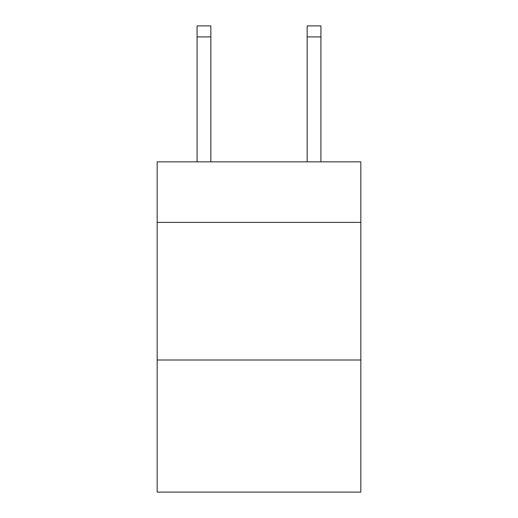 <?xml version="1.0" encoding="UTF-8"?>
<svg xmlns="http://www.w3.org/2000/svg" width="518" height="518" viewBox="0 0 518 518"><rect width="100%" height="100%" fill="white"/><g stroke="black" fill="none" stroke-linecap="round" stroke-linejoin="round"><path stroke-width="0.78" d="M360.826 222.397L360.826 161.849L157.174 161.849L157.174 222.397L360.826 222.397L360.826 492.1L157.174 492.1L157.174 222.397M360.826 360.004L157.174 360.004M210.839 161.849L210.839 36.907L197.08 36.907L197.08 25.9L210.839 25.9L210.839 36.907M197.08 161.849L197.08 36.907M320.92 161.849L320.92 25.9L307.161 25.9L307.161 161.849M210.839 25.9L197.08 25.9M307.161 36.907L320.92 36.907"/></g></svg>
